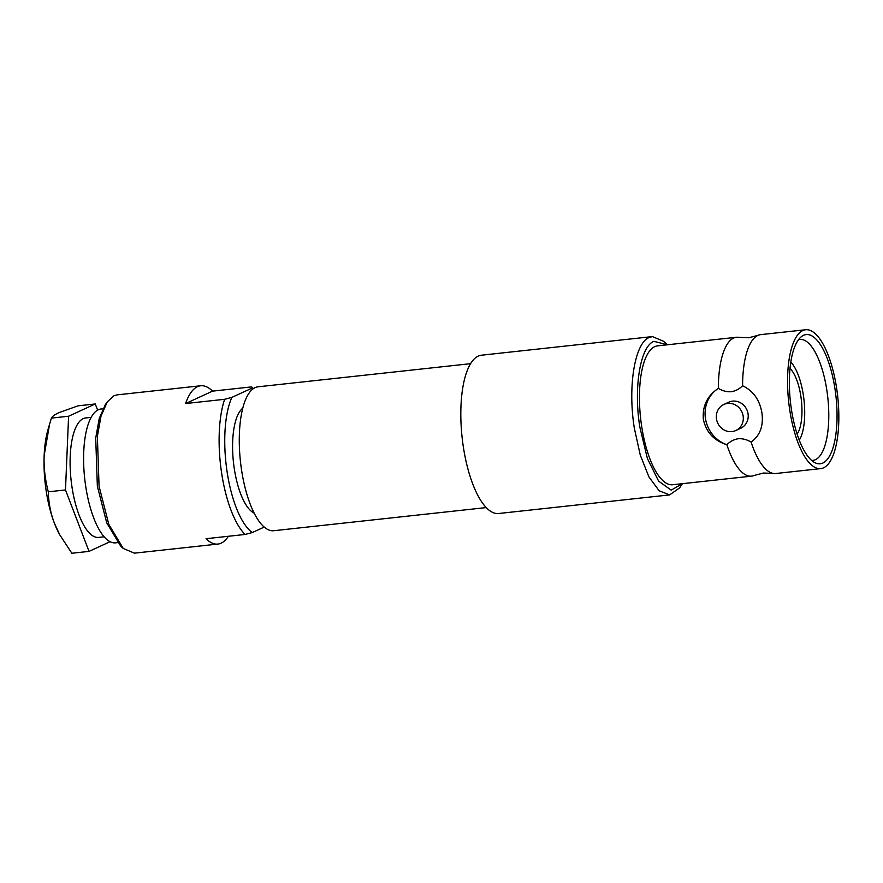 <?xml version="1.0" encoding="UTF-8"?>
<svg xmlns="http://www.w3.org/2000/svg" width="883" height="883" viewBox="0 0 883 883"><rect width="100%" height="100%" fill="white"/><g stroke="black" fill="none" stroke-linecap="round" stroke-linejoin="round"><path stroke-width="1.32" d="M742.581 385.75C739.281 389.072 735.473 391.07 731.168 391.732C726.786 392.008 722.515 390.893 718.343 388.388A69.845 24.658 -96.2 0 1 733.607 338.068A69.845 24.658 -96.2 0 1 736.433 337.273A69.845 24.658 -96.2 0 1 739.093 337.383L748.751 337.759L758.089 335.319A69.845 24.658 83.8 0 0 757.846 335.43A69.845 24.658 83.8 0 0 742.581 385.75C753.232 390.827 759.689 399.911 761.941 413.001C763.618 425.981 759.998 435.672 751.102 442.085A69.845 24.658 83.8 0 0 773.122 473.398A69.845 24.658 83.8 0 0 775.793 473.509L820.76 468.619A69.845 24.658 -96.2 0 1 789.744 409.977A69.845 24.658 83.8 0 1 805.638 329.745A69.845 24.658 83.8 0 1 836.654 388.388A69.845 24.658 -96.2 0 1 820.76 468.619M773.122 473.398L763.475 473.034L754.126 475.473A69.845 24.658 -96.2 0 1 751.554 476.147A69.845 24.658 -96.2 0 1 726.864 444.723C730.153 441.412 733.95 439.414 738.276 438.741C742.647 438.465 746.919 439.579 751.102 442.085M200.673 385.772A79.625 28.101 83.8 0 0 185.596 403.542L212.549 391.136A79.625 28.101 83.8 0 0 200.673 385.772L117.196 394.856L113.973 395.761L107.296 401.853L101.026 416.092L97.373 436.401L99.073 486.312L108.808 524.381L123.256 548.464L134.426 553.155L217.913 544.071A79.625 28.101 83.8 0 0 228.355 536.279M653.895 341.324C640.241 346.522 633.486 387.56 639.811 426.93L647.382 458.509L658.619 481.125L671.179 490.131L682.493 483.674L679.568 487.902L669.667 494.888L659.171 490.805L648.928 476.919L640.263 455.054L634.314 428.045C627.625 386.401 634.767 343.001 649.215 337.494L652.427 336.589L663.608 341.291L667.371 344.789L653.895 341.324M805.638 329.745L760.671 334.635A69.845 24.658 83.8 0 0 758.089 335.319M718.343 388.388A31.49 29.26 -114.7 0 0 705.44 418.421A31.49 29.26 -114.7 0 0 726.864 444.723C713.994 440.661 706.168 432.206 703.365 419.381C702.25 406.147 707.239 395.816 718.343 388.388M105.276 404.778L99.238 418.487L95.717 438.056L97.351 486.158L106.733 522.835L120.651 546.047L123.245 548.464M217.913 544.071A79.625 28.101 83.8 0 1 206.037 538.707L245.088 534.458A79.625 28.101 83.8 0 1 221.611 472.979A79.625 28.101 83.8 0 1 224.646 399.293L231.876 397.383A75.276 26.567 83.8 0 0 227.108 471.864A75.276 26.567 83.8 0 0 252.317 532.548L245.088 534.458M264.216 527.074L252.317 532.548M669.667 494.899L498.652 513.509A79.625 28.101 -96.2 0 1 463.31 446.666A79.625 28.101 83.8 0 1 481.423 355.209L652.427 336.589M790.782 362.151A42.87 15.132 83.8 0 1 803.364 395.187A42.87 15.132 -96.2 0 1 799.27 440.164M797.117 434.094A35.463 12.517 -96.2 0 0 800.87 396.335A35.463 12.517 83.8 0 0 789.987 368.542M811.598 460.374A60.806 21.457 -96.2 0 0 812.923 460.363A60.806 21.457 -96.2 0 0 826.885 390.518A60.806 21.457 83.8 0 0 799.766 339.48A60.806 21.457 83.8 0 0 798.464 339.767M791.389 409.215A64.978 22.936 83.8 0 0 815.097 462.769A64.978 22.936 83.8 0 0 835.02 389.138A64.978 22.936 83.8 0 0 801.378 336.677A64.978 22.936 83.8 0 0 791.389 409.215M723.817 404.48A14.327 13.311 65.3 0 0 716.477 418.95A14.327 13.311 -114.7 0 0 735.804 430.518A14.327 13.311 -114.7 0 0 743.144 416.048A14.327 13.311 65.3 0 0 723.817 404.48L728.729 402.218A14.327 13.311 -114.7 0 1 748.056 413.785A14.327 13.311 -114.7 0 1 740.716 428.255L735.804 430.518M751.554 476.147L672.647 484.745A69.845 24.658 -96.2 0 1 641.632 426.092A69.845 24.658 83.8 0 1 657.526 345.86L736.433 337.273M486.235 507.582L273.675 530.727A72.384 25.552 -96.2 0 1 241.545 469.955A72.384 25.552 83.8 0 1 258.013 386.809L470.573 363.675M254.161 513.1A53.929 19.029 -96.2 0 1 234.271 468.564A53.929 19.029 83.8 0 1 242.748 408.222M253.377 388.619A75.276 26.567 83.8 0 0 252.45 387.924L251.6 386.886L252.45 387.924L231.876 397.383M185.596 403.542L224.646 399.293M212.549 391.136L251.6 386.886M117.483 542.626L115.585 542.835A67.318 23.764 -96.2 0 1 85.706 486.323A67.318 23.764 83.8 0 1 101.015 408.995L102.914 408.796M91.148 417.35L85.64 417.957A60.077 21.203 83.8 0 0 71.976 486.963A60.077 21.203 83.8 0 0 98.653 537.405L104.15 536.798M110.088 541.698L89.04 551.389L65.485 489.944L68.598 416.235L95.254 403.961L97.616 410.109M89.04 551.389L71.854 553.255L59.768 534.822L54.371 523.155C50.618 513.266 48.598 502.824 48.311 491.82C45.077 479.513 43.686 467.427 44.15 455.584L49.591 424.083L51.413 418.101L68.598 416.235M51.413 418.101C52.24 416.401 54.779 414.557 59.04 412.593L78.079 405.827L95.254 403.961M48.311 491.82L65.485 489.944M59.128 533.63A68.764 24.271 -96.2 0 1 54.371 523.155A68.764 24.271 -96.2 0 1 44.15 455.584A68.764 24.271 -96.2 0 1 47.859 430.131L49.591 424.083M253.432 388.575L251.865 387.118M105.265 404.778L107.285 401.853"/></g></svg>
